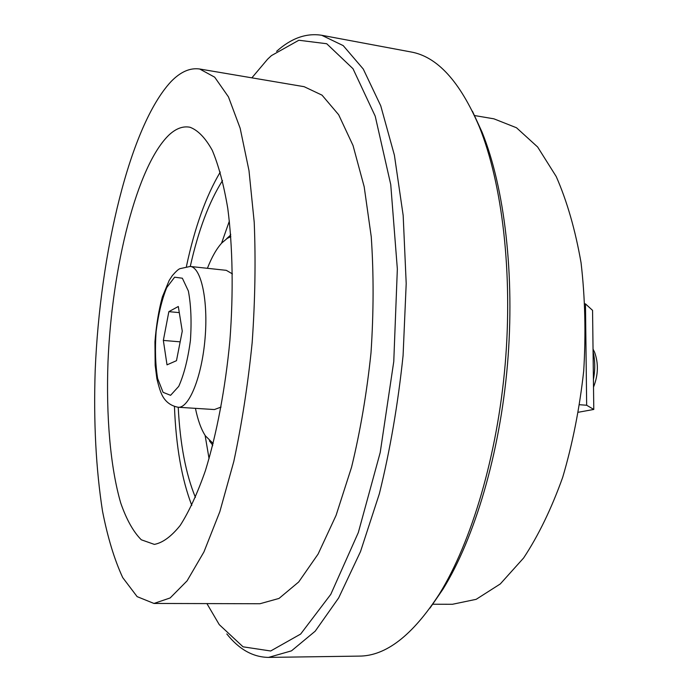 <?xml version="1.0" encoding="UTF-8"?>
<svg xmlns="http://www.w3.org/2000/svg" width="692" height="692" viewBox="0 0 692 692"><rect width="100%" height="100%" fill="white"/><g stroke="black" fill="none" stroke-linecap="round" stroke-linejoin="round"><path stroke-width="1.04" d="M432.708 604.228L452.438 604.28L476.174 599.324L500.29 583.944L523.619 557.977C538.419 535.599 551.455 508.698 562.717 477.264C572.587 443.788 579.585 408.367 583.711 371.007C585.986 333.492 585.095 297.396 581.055 262.735C575.294 229.848 567.016 201.121 556.23 176.555L537.649 147.007L516.491 127.752L493.932 118.834L474.478 115.538M222.513 180.551C209.079 201.882 198.327 230.514 190.265 266.463M178.233 407.251C180.076 444.048 185.802 474.089 195.421 497.392M220.272 172.048C205.991 196.035 194.712 227.512 186.416 266.489M174.445 406.576C176.002 446.392 181.78 479.322 191.779 505.385M169.151 134.836C136.947 165.561 111.966 266.584 107.995 361.795C106.04 416.151 110.305 467.247 120.771 503.136C126.524 519.623 133.366 531.845 141.306 539.795L154.359 544.396C162.741 542.788 171.356 536.464 180.214 525.427C189.037 511.63 197.41 493.422 205.351 470.802C216.683 434.143 225.324 388.722 229.882 340.758C233.533 292.716 232.72 246.49 227.78 208.439C223.793 184.799 218.629 165.44 212.28 150.337C205.429 137.959 198.007 130.269 190.015 127.259C183.095 125.883 176.131 128.409 169.151 134.836M171.028 81.604C129.897 125.797 100.003 252.675 95.185 370.644C93.506 422.051 95.954 468.908 102.52 511.198C107.675 537.502 114.405 559.629 122.709 577.586L137.128 596.634L153.97 603.45L170.154 597.949L187.074 580.865L203.941 551.931L219.831 511.691L233.766 461.625C241.811 424.11 247.944 384.449 252.165 342.661C255.097 300.769 255.789 260.65 254.223 222.305L248.99 170.604L240.159 128.245L228.447 96.871L214.676 77.167L199.659 69.001C190.049 67.626 180.508 71.821 171.028 81.604M153.97 603.45L259.933 603.744L279.014 598.433L298.71 581.963L318.086 554.093L336.078 515.367L351.553 467.23C360.316 431.159 366.803 393.021 370.998 352.825C373.689 312.499 373.775 273.816 371.249 236.776L364.174 186.71L353.024 145.493L338.656 114.742L322.04 95.159L304.134 86.69L199.659 69.001M206.917 603.597L219.269 624.642L243.056 646.821L270.667 650.99L300.639 634.062L330.793 594.341L358.326 532.529L380.211 452.533L393.765 361.561L397.346 269.015L390.746 184.582L375.22 116.195L352.998 68.716L326.71 43.734L298.84 40.248L271.428 55.611L267.605 59.192L251.862 77.841M226.803 633.924C239.034 649.364 252.961 657.192 268.574 657.4L291.479 650.852L315.206 631.182L338.656 597.931L360.515 551.567L379.38 493.69C390.089 450.207 397.987 404.171 403.081 355.567L406.204 283.53L403.168 215.428L394.397 155.19L380.73 105.781L363.265 69.036L343.215 45.62L321.754 35.283C306.331 32.835 291.289 38.181 276.61 51.329M268.574 657.4L359.036 656.111C385.799 656.137 412.579 635.438 439.359 594.013C471.563 542.009 497.306 455.734 505.177 364.295C512.945 272.847 502.219 183.458 479.305 126.74C459.946 81.362 437.067 56.424 410.693 51.909L321.754 35.283M429.957 608.13L442.958 589.212C474.591 538.16 499.788 453.814 507.478 364.494C515.056 275.156 504.546 187.766 482.039 132.077L472.437 111.23M212.539 445.942L212.288 444.662M230.177 235.384L230.652 234.155M209.062 458.666L205.117 435.441M221.552 243.247L229.381 221.033M230.851 236.664L227.227 238.377L221.847 242.927C216.579 248.67 211.769 257.13 207.41 268.306M195.438 408.349C197.834 420.096 201.138 429.256 205.36 435.804L213.162 443.511M230.713 234.969L226.699 238.628M209.408 440.865L212.747 445.164M163.347 340.429L167.014 364.84L176.477 360.696L182.264 331.122L178.302 306.495L168.857 311.651L163.347 340.429L180.171 341.839M168.857 311.651L179.289 312.62M593.511 387.122C598.26 375.081 598.623 363.464 594.61 352.254L593.044 349.097M178.147 407.251C171.184 405.936 166.011 402.251 162.637 396.187C160.769 392.883 158.84 387.01 156.85 378.55L155.172 365.315L154.947 341.822C156.288 325.032 158.753 310.077 162.352 296.963L169.168 280.45L172.299 275.65C175.872 271.523 178.415 269.197 179.92 268.678L190.188 266.455C201.069 267.095 208.379 300.319 205.04 338.639C201.83 376.958 188.985 408.462 178.147 407.251L214.425 409.552L221.059 407.06M232.443 273.92L226.327 270.338L190.188 266.455M593.416 379.484C595.276 369.692 595.155 360.385 593.07 351.562M578.495 412.224L593.788 409.448L586.66 405.244L579.697 404.733M586.66 405.244L585.475 303.892L584.982 303.831M593.788 409.448L592.56 310.362L585.475 303.892M174.626 277.189L166.746 287.561C161.919 299.498 158.381 314.151 156.124 331.529C154.887 349.149 155.397 364.822 157.646 378.55L163.078 392.338L170.587 395.314L178.752 386.344C184.003 374.554 187.887 359.286 190.412 340.542C191.701 321.451 191.018 304.938 188.362 290.986L182.359 278.219L174.626 277.189M482.039 132.077L479.305 126.74M442.958 589.212L439.359 594.013M594.61 352.254L593.044 349.183"/></g></svg>
